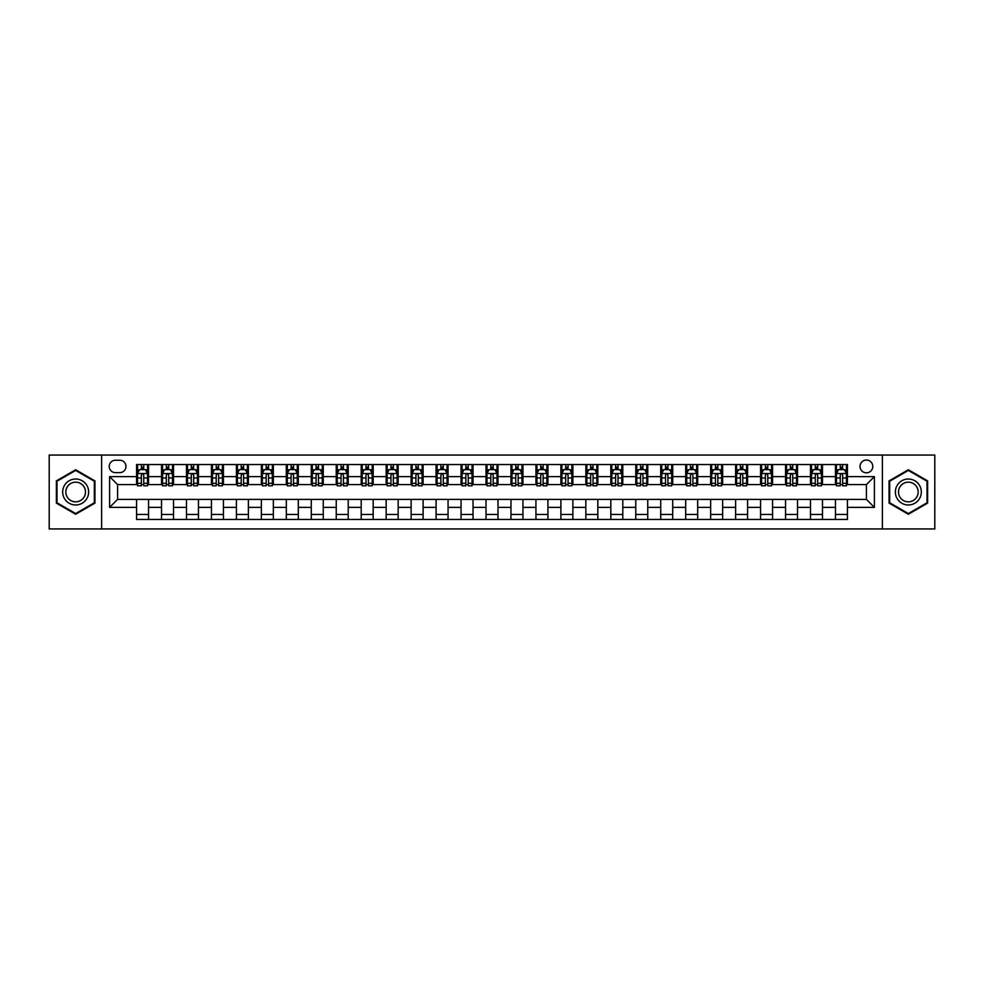 <?xml version="1.0" encoding="UTF-8"?>
<svg xmlns="http://www.w3.org/2000/svg" width="984" height="984" viewBox="0 0 984 984"><rect width="100%" height="100%" fill="white"/><g stroke="black" fill="none" stroke-linecap="round" stroke-linejoin="round"><path stroke-width="1.48" d="M866.412 460.045A6.396 6.396 0 0 0 860.016 466.441A6.396 6.396 0 0 0 866.412 472.824A6.396 6.396 0 0 0 872.796 466.441A6.396 6.396 0 0 0 866.412 460.045M882.377 528.937L934.8 528.937L934.8 455.063L882.377 455.063L882.377 528.937L101.623 528.937L101.623 455.063L49.2 455.063L49.2 528.937L101.623 528.937M115.399 472.627L119.79 472.627A6.187 6.187 0 0 0 125.977 466.441A6.187 6.187 0 0 0 119.79 460.254L115.399 460.254A6.187 6.187 0 0 0 109.199 466.441A6.187 6.187 0 0 0 115.399 472.627M882.377 455.063L101.623 455.063M136.567 507.375L109.605 507.375L109.605 476.625L136.567 476.625L136.567 484.608L117.588 484.608L117.588 499.392L136.567 499.392L136.567 519.454L847.433 519.454L847.433 499.392L866.412 499.392L866.412 484.608L847.433 484.608L847.433 476.625L874.395 476.625L874.395 507.375L847.433 507.375M847.433 476.625L847.433 464.546L136.567 464.546L136.567 476.625M835.453 464.546L835.453 484.608L836.461 484.608M840.25 484.608L842.648 484.608M846.437 484.608L847.433 484.608M835.453 484.608L821.48 484.608M810.496 464.546L810.496 484.608L811.492 484.608M815.293 484.608L817.679 484.608M810.496 484.608L796.523 484.608M785.539 464.546L785.539 484.608L786.536 484.608M790.324 484.608L792.723 484.608M785.539 484.608L771.554 484.608M760.571 464.546L760.571 484.608L761.579 484.608M765.367 484.608L767.766 484.608M760.571 484.608L746.598 484.608M735.614 464.546L735.614 484.608L736.61 484.608M740.411 484.608L742.809 484.608M735.614 484.608L721.641 484.608M710.657 464.546L710.657 484.608L711.653 484.608M715.442 484.608L717.84 484.608M710.657 484.608L696.672 484.608M685.688 464.546L685.688 484.608L686.697 484.608M690.485 484.608L692.884 484.608M685.688 484.608L671.715 484.608M660.731 464.546L660.731 484.608L661.728 484.608M665.528 484.608L667.927 484.608M660.731 484.608L646.759 484.608M635.775 464.546L635.775 484.608L636.771 484.608M640.559 484.608L642.958 484.608M635.775 484.608L621.79 484.608M610.818 464.546L610.818 484.608L611.814 484.608M615.603 484.608L618.001 484.608M610.818 484.608L596.833 484.608M585.849 464.546L585.849 484.608L586.845 484.608M590.646 484.608L593.044 484.608M585.849 484.608L571.876 484.608M560.892 464.546L560.892 484.608L561.889 484.608M565.689 484.608L568.076 484.608M560.892 484.608L546.907 484.608M535.936 464.546L535.936 484.608L536.932 484.608M540.72 484.608L543.119 484.608M535.936 484.608L521.951 484.608M510.967 464.546L510.967 484.608L511.963 484.608M515.764 484.608L518.162 484.608M510.967 484.608L496.994 484.608M486.01 464.546L486.01 484.608L487.006 484.608M490.807 484.608L493.193 484.608M486.01 484.608L472.037 484.608M461.053 464.546L461.053 484.608L462.049 484.608M465.838 484.608L468.236 484.608M461.053 484.608L447.068 484.608M436.084 464.546L436.084 484.608L437.093 484.608M440.881 484.608L443.28 484.608M436.084 484.608L422.111 484.608M411.127 464.546L411.127 484.608L412.124 484.608M415.924 484.608L418.311 484.608M411.127 484.608L397.155 484.608M386.171 464.546L386.171 484.608L387.167 484.608M390.956 484.608L393.354 484.608M386.171 484.608L372.186 484.608M361.202 464.546L361.202 484.608L362.21 484.608M365.999 484.608L368.397 484.608M361.202 484.608L347.229 484.608M336.245 464.546L336.245 484.608L337.241 484.608M341.042 484.608L343.441 484.608M336.245 484.608L322.272 484.608M311.288 464.546L311.288 484.608L312.285 484.608M316.073 484.608L318.472 484.608M311.288 484.608L297.303 484.608M286.319 464.546L286.319 484.608L287.328 484.608M291.116 484.608L293.515 484.608M286.319 484.608L272.347 484.608M261.363 464.546L261.363 484.608L262.359 484.608M266.16 484.608L268.558 484.608M261.363 484.608L247.39 484.608M236.406 464.546L236.406 484.608L237.402 484.608M241.191 484.608L243.589 484.608M236.406 484.608L222.421 484.608M211.449 464.546L211.449 484.608L212.446 484.608M216.234 484.608L218.632 484.608M211.449 484.608L197.464 484.608M186.48 464.546L186.48 484.608L187.477 484.608M191.277 484.608L193.676 484.608M186.48 484.608L172.507 484.608M161.524 464.546L161.524 484.608L162.52 484.608M166.321 484.608L168.707 484.608M161.524 484.608L147.538 484.608M136.567 484.608L137.563 484.608M141.352 484.608L143.75 484.608M136.567 499.392L148.547 499.392L148.547 519.454M847.433 499.392L148.547 499.392M148.547 464.546L148.547 484.608M136.567 469.54L137.563 469.54M141.352 469.54L143.75 469.54M147.538 469.54L148.547 469.54M136.567 514.46L148.547 514.46M161.524 499.392L161.524 519.454M173.504 464.546L173.504 484.608M161.524 469.54L162.52 469.54M166.321 469.54L168.707 469.54M172.507 469.54L173.504 469.54M173.504 499.392L173.504 519.454M161.524 514.46L173.504 514.46M186.48 499.392L186.48 519.454M198.46 499.392L198.46 519.454M186.48 514.46L198.46 514.46M198.46 464.546L198.46 484.608M186.48 469.54L187.477 469.54M191.277 469.54L193.676 469.54M197.464 469.54L198.46 469.54M211.449 499.392L211.449 519.454M223.429 499.392L223.429 519.454M211.449 514.46L223.429 514.46M223.429 464.546L223.429 484.608M211.449 469.54L212.446 469.54M216.234 469.54L218.632 469.54M222.421 469.54L223.429 469.54M236.406 499.392L236.406 519.454M248.386 499.392L248.386 519.454M236.406 514.46L248.386 514.46M248.386 464.546L248.386 484.608M236.406 469.54L237.402 469.54M241.191 469.54L243.589 469.54M247.39 469.54L248.386 469.54M261.363 499.392L261.363 519.454M273.343 499.392L273.343 519.454M261.363 514.46L273.343 514.46M273.343 464.546L273.343 484.608M261.363 469.54L262.359 469.54M266.16 469.54L268.558 469.54M272.347 469.54L273.343 469.54M286.319 499.392L286.319 519.454M298.312 499.392L298.312 519.454M286.319 514.46L298.312 514.46M298.312 464.546L298.312 484.608M286.319 469.54L287.328 469.54M291.116 469.54L293.515 469.54M297.303 469.54L298.312 469.54M311.288 499.392L311.288 519.454M323.269 499.392L323.269 519.454M311.288 514.46L323.269 514.46M323.269 464.546L323.269 484.608M311.288 469.54L312.285 469.54M316.073 469.54L318.472 469.54M322.272 469.54L323.269 469.54M336.245 499.392L336.245 519.454M348.225 499.392L348.225 519.454M336.245 514.46L348.225 514.46M348.225 464.546L348.225 484.608M336.245 469.54L337.241 469.54M341.042 469.54L343.441 469.54M347.229 469.54L348.225 469.54M361.202 499.392L361.202 519.454M373.182 499.392L373.182 519.454M361.202 514.46L373.182 514.46M373.182 464.546L373.182 484.608M361.202 469.54L362.21 469.54M365.999 469.54L368.397 469.54M372.186 469.54L373.182 469.54M386.171 499.392L386.171 519.454M398.151 499.392L398.151 519.454M386.171 514.46L398.151 514.46M398.151 464.546L398.151 484.608M386.171 469.54L387.167 469.54M390.956 469.54L393.354 469.54M397.155 469.54L398.151 469.54M411.127 499.392L411.127 519.454M423.108 499.392L423.108 519.454M411.127 514.46L423.108 514.46M423.108 464.546L423.108 484.608M411.127 469.54L412.124 469.54M415.924 469.54L418.311 469.54M422.111 469.54L423.108 469.54M436.084 499.392L436.084 519.454M448.064 499.392L448.064 519.454M436.084 514.46L448.064 514.46M448.064 464.546L448.064 484.608M436.084 469.54L437.093 469.54M440.881 469.54L443.28 469.54M447.068 469.54L448.064 469.54M461.053 499.392L461.053 519.454M473.033 499.392L473.033 519.454M461.053 514.46L473.033 514.46M473.033 464.546L473.033 484.608M461.053 469.54L462.049 469.54M465.838 469.54L468.236 469.54M472.037 469.54L473.033 469.54M486.01 499.392L486.01 519.454M497.99 499.392L497.99 519.454M486.01 514.46L497.99 514.46M497.99 464.546L497.99 484.608M486.01 469.54L487.006 469.54M490.807 469.54L493.193 469.54M496.994 469.54L497.99 469.54M510.967 499.392L510.967 519.454M522.947 499.392L522.947 519.454M510.967 514.46L522.947 514.46M522.947 464.546L522.947 484.608M510.967 469.54L511.963 469.54M515.764 469.54L518.162 469.54M521.951 469.54L522.947 469.54M535.936 499.392L535.936 519.454M547.916 499.392L547.916 519.454M535.936 514.46L547.916 514.46M547.916 464.546L547.916 484.608M535.936 469.54L536.932 469.54M540.72 469.54L543.119 469.54M546.907 469.54L547.916 469.54M560.892 499.392L560.892 519.454M572.872 499.392L572.872 519.454M560.892 514.46L572.872 514.46M572.872 464.546L572.872 484.608M560.892 469.54L561.889 469.54M565.689 469.54L568.076 469.54M571.876 469.54L572.872 469.54M585.849 499.392L585.849 519.454M597.829 499.392L597.829 519.454M585.849 514.46L597.829 514.46M597.829 464.546L597.829 484.608M585.849 469.54L586.845 469.54M590.646 469.54L593.044 469.54M596.833 469.54L597.829 469.54M610.818 499.392L610.818 519.454M622.798 499.392L622.798 519.454M610.818 514.46L622.798 514.46M622.798 464.546L622.798 484.608M610.818 469.54L611.814 469.54M615.603 469.54L618.001 469.54M621.79 469.54L622.798 469.54M635.775 499.392L635.775 519.454M647.755 499.392L647.755 519.454M635.775 514.46L647.755 514.46M647.755 464.546L647.755 484.608M635.775 469.54L636.771 469.54M640.559 469.54L642.958 469.54M646.759 469.54L647.755 469.54M660.731 499.392L660.731 519.454M672.712 499.392L672.712 519.454M660.731 514.46L672.712 514.46M672.712 464.546L672.712 484.608M660.731 469.54L661.728 469.54M665.528 469.54L667.927 469.54M671.715 469.54L672.712 469.54M685.688 499.392L685.688 519.454M697.681 499.392L697.681 519.454M685.688 514.46L697.681 514.46M697.681 464.546L697.681 484.608M685.688 469.54L686.697 469.54M690.485 469.54L692.884 469.54M696.672 469.54L697.681 469.54M710.657 499.392L710.657 519.454M722.637 499.392L722.637 519.454M710.657 514.46L722.637 514.46M722.637 464.546L722.637 484.608M710.657 469.54L711.653 469.54M715.442 469.54L717.84 469.54M721.641 469.54L722.637 469.54M735.614 499.392L735.614 519.454M747.594 499.392L747.594 519.454M735.614 514.46L747.594 514.46M747.594 464.546L747.594 484.608M735.614 469.54L736.61 469.54M740.411 469.54L742.809 469.54M746.598 469.54L747.594 469.54M760.571 499.392L760.571 519.454M772.551 499.392L772.551 519.454M760.571 514.46L772.551 514.46M772.551 464.546L772.551 484.608M760.571 469.54L761.579 469.54M765.367 469.54L767.766 469.54M771.554 469.54L772.551 469.54M785.539 499.392L785.539 519.454M797.52 499.392L797.52 519.454M785.539 514.46L797.52 514.46M797.52 464.546L797.52 484.608M785.539 469.54L786.536 469.54M790.324 469.54L792.723 469.54M796.523 469.54L797.52 469.54M810.496 499.392L810.496 519.454M822.476 499.392L822.476 519.454M810.496 514.46L822.476 514.46M822.476 464.546L822.476 484.608M810.496 469.54L811.492 469.54M815.293 469.54L817.679 469.54M821.48 469.54L822.476 469.54M835.453 499.392L835.453 519.454M835.453 514.46L847.433 514.46M835.453 469.54L836.461 469.54M840.25 469.54L842.648 469.54M846.437 469.54L847.433 469.54M117.588 484.608L109.605 476.625M117.588 499.392L109.605 507.375M874.395 476.625L866.412 484.608M874.395 507.375L866.412 499.392M75.657 514.251L94.931 503.119L94.931 480.881L75.657 469.749L56.383 480.881L56.383 503.119L75.657 514.251M927.617 480.881L908.343 469.749L889.069 480.881L889.069 503.119L908.343 514.251L927.617 503.119L927.617 480.881M143.75 467.142L141.352 467.142M147.538 483.304L143.75 483.304L143.75 485.813L147.538 485.813L147.538 473.624L145.546 469.639L139.556 469.639L137.563 473.624L137.563 485.813L141.352 485.813L141.352 483.304L137.563 483.304M137.563 473.624L137.563 464.546M147.538 473.624L147.538 464.546M141.352 469.639L141.352 464.546M143.75 464.546L143.75 469.639M143.75 483.304L143.75 475.124C142.951 473.587 142.151 473.587 141.352 475.124L141.352 483.304M168.707 467.142L166.321 467.142M172.507 483.304L168.707 483.304L168.707 485.813L172.507 485.813L172.507 473.624L170.503 469.639L164.512 469.639L162.52 473.624L162.52 485.813L166.321 485.813L166.321 483.304L162.52 483.304M162.52 473.624L162.52 464.546M172.507 473.624L172.507 464.546M166.321 469.639L166.321 464.546M168.707 464.546L168.707 469.639M168.707 483.304L168.707 475.124C167.907 473.587 167.12 473.587 166.321 475.124L166.321 483.304M193.676 467.142L191.277 467.142M197.464 483.304L193.676 483.304L193.676 485.813L197.464 485.813L197.464 473.624L195.472 469.639L189.482 469.639L187.477 473.624L187.477 485.813L191.277 485.813L191.277 483.304L187.477 483.304M187.477 473.624L187.477 464.546M197.464 473.624L197.464 464.546M191.277 469.639L191.277 464.546M193.676 464.546L193.676 469.639M193.676 483.304L193.676 475.124C192.876 473.587 192.077 473.587 191.277 475.124L191.277 483.304M218.632 467.142L216.234 467.142M222.421 483.304L218.632 483.304L218.632 485.813L222.421 485.813L222.421 473.624L220.428 469.639L214.438 469.639L212.446 473.624L212.446 485.813L216.234 485.813L216.234 483.304L212.446 483.304M212.446 473.624L212.446 464.546M222.421 473.624L222.421 464.546M216.234 469.639L216.234 464.546M218.632 464.546L218.632 469.639M218.632 483.304L218.632 475.124C217.833 473.587 217.033 473.587 216.234 475.124L216.234 483.304M243.589 467.142L241.191 467.142M247.39 483.304L243.589 483.304L243.589 485.813L247.39 485.813L247.39 473.624L245.385 469.639L239.395 469.639L237.402 473.624L237.402 485.813L241.191 485.813L241.191 483.304L237.402 483.304M237.402 473.624L237.402 464.546M247.39 473.624L247.39 464.546M241.191 469.639L241.191 464.546M243.589 464.546L243.589 469.639M243.589 483.304L243.589 475.124C242.79 473.587 241.99 473.587 241.191 475.124L241.191 483.304M86.9 485.506A12.977 12.977 0 0 0 69.163 480.758A12.977 12.977 0 0 0 64.415 498.494A12.977 12.977 0 0 0 82.152 503.242A12.977 12.977 0 0 0 86.9 485.506M84.169 487.092A9.828 9.828 0 0 0 70.75 483.488A9.828 9.828 0 0 0 67.146 496.908A9.828 9.828 0 0 0 80.577 500.512A9.828 9.828 0 0 0 84.169 487.092M75.657 513.562L56.986 502.775L56.986 481.225L75.657 470.438L94.329 481.225L94.329 502.775L75.657 513.562M908.343 504.976A12.977 12.977 0 0 0 921.319 492A12.977 12.977 0 0 0 908.343 479.023A12.977 12.977 0 0 0 895.366 492A12.977 12.977 0 0 0 908.343 504.976M908.343 501.828A9.828 9.828 0 0 0 918.17 492A9.828 9.828 0 0 0 908.343 482.172A9.828 9.828 0 0 0 898.515 492A9.828 9.828 0 0 0 908.343 501.828M889.671 481.225L908.343 470.438L927.014 481.225L927.014 502.775L908.343 513.562L889.671 502.775L889.671 481.225M268.558 467.142L266.16 467.142M272.347 483.304L268.558 483.304L268.558 485.813L272.347 485.813L272.347 473.624L270.354 469.639L264.364 469.639L262.359 473.624L262.359 485.813L266.16 485.813L266.16 483.304L262.359 483.304M262.359 473.624L262.359 464.546M272.347 473.624L272.347 464.546M266.16 469.639L266.16 464.546M268.558 464.546L268.558 469.639M268.558 483.304L268.558 475.124C267.759 473.587 266.959 473.587 266.16 475.124L266.16 483.304M293.515 467.142L291.116 467.142M297.303 483.304L293.515 483.304L293.515 485.813L297.303 485.813L297.303 473.624L295.311 469.639L289.321 469.639L287.328 473.624L287.328 485.813L291.116 485.813L291.116 483.304L287.328 483.304M287.328 473.624L287.328 464.546M297.303 473.624L297.303 464.546M291.116 469.639L291.116 464.546M293.515 464.546L293.515 469.639M293.515 483.304L293.515 475.124C292.715 473.587 291.916 473.587 291.116 475.124L291.116 483.304M318.472 467.142L316.073 467.142M322.272 483.304L318.472 483.304L318.472 485.813L322.272 485.813L322.272 473.624L320.267 469.639L314.277 469.639L312.285 473.624L312.285 485.813L316.073 485.813L316.073 483.304L312.285 483.304M312.285 473.624L312.285 464.546M322.272 473.624L322.272 464.546M316.073 469.639L316.073 464.546M318.472 464.546L318.472 469.639M318.472 483.304L318.472 475.124C317.672 473.587 316.873 473.587 316.073 475.124L316.073 483.304M343.441 467.142L341.042 467.142M347.229 483.304L343.441 483.304L343.441 485.813L347.229 485.813L347.229 473.624L345.236 469.639L339.246 469.639L337.241 473.624L337.241 485.813L341.042 485.813L341.042 483.304L337.241 483.304M337.241 473.624L337.241 464.546M347.229 473.624L347.229 464.546M341.042 469.639L341.042 464.546M343.441 464.546L343.441 469.639M343.441 483.304L343.441 475.124C342.641 473.587 341.842 473.587 341.042 475.124L341.042 483.304M368.397 467.142L365.999 467.142M372.186 483.304L368.397 483.304L368.397 485.813L372.186 485.813L372.186 473.624L370.193 469.639L364.203 469.639L362.21 473.624L362.21 485.813L365.999 485.813L365.999 483.304L362.21 483.304M362.21 473.624L362.21 464.546M372.186 473.624L372.186 464.546M365.999 469.639L365.999 464.546M368.397 464.546L368.397 469.639M368.397 483.304L368.397 475.124C367.598 473.587 366.798 473.587 365.999 475.124L365.999 483.304M393.354 467.142L390.956 467.142M397.155 483.304L393.354 483.304L393.354 485.813L397.155 485.813L397.155 473.624L395.15 469.639L389.16 469.639L387.167 473.624L387.167 485.813L390.956 485.813L390.956 483.304L387.167 483.304M387.167 473.624L387.167 464.546M397.155 473.624L397.155 464.546M390.956 469.639L390.956 464.546M393.354 464.546L393.354 469.639M393.354 483.304L393.354 475.124C392.554 473.587 391.755 473.587 390.956 475.124L390.956 483.304M418.311 467.142L415.924 467.142M422.111 483.304L418.311 483.304L418.311 485.813L422.111 485.813L422.111 473.624L420.119 469.639L414.129 469.639L412.124 473.624L412.124 485.813L415.924 485.813L415.924 483.304L412.124 483.304M412.124 473.624L412.124 464.546M422.111 473.624L422.111 464.546M415.924 469.639L415.924 464.546M418.311 464.546L418.311 469.639M418.311 483.304L418.311 475.124C417.523 473.587 416.724 473.587 415.924 475.124L415.924 483.304M443.28 467.142L440.881 467.142M447.068 483.304L443.28 483.304L443.28 485.813L447.068 485.813L447.068 473.624L445.076 469.639L439.085 469.639L437.093 473.624L437.093 485.813L440.881 485.813L440.881 483.304L437.093 483.304M437.093 473.624L437.093 464.546M447.068 473.624L447.068 464.546M440.881 469.639L440.881 464.546M443.28 464.546L443.28 469.639M443.28 483.304L443.28 475.124C442.48 473.587 441.681 473.587 440.881 475.124L440.881 483.304M468.236 467.142L465.838 467.142M472.037 483.304L468.236 483.304L468.236 485.813L472.037 485.813L472.037 473.624L470.032 469.639L464.042 469.639L462.049 473.624L462.049 485.813L465.838 485.813L465.838 483.304L462.049 483.304M462.049 473.624L462.049 464.546M472.037 473.624L472.037 464.546M465.838 469.639L465.838 464.546M468.236 464.546L468.236 469.639M468.236 483.304L468.236 475.124C467.437 473.587 466.637 473.587 465.838 475.124L465.838 483.304M493.193 467.142L490.807 467.142M496.994 483.304L493.193 483.304L493.193 485.813L496.994 485.813L496.994 473.624L495.001 469.639L488.999 469.639L487.006 473.624L487.006 485.813L490.807 485.813L490.807 483.304L487.006 483.304M487.006 473.624L487.006 464.546M496.994 473.624L496.994 464.546M490.807 469.639L490.807 464.546M493.193 464.546L493.193 469.639M493.193 483.304L493.193 475.124C492.406 473.587 491.606 473.587 490.807 475.124L490.807 483.304M518.162 467.142L515.764 467.142M521.951 483.304L518.162 483.304L518.162 485.813L521.951 485.813L521.951 473.624L519.958 469.639L513.968 469.639L511.963 473.624L511.963 485.813L515.764 485.813L515.764 483.304L511.963 483.304M511.963 473.624L511.963 464.546M521.951 473.624L521.951 464.546M515.764 469.639L515.764 464.546M518.162 464.546L518.162 469.639M518.162 483.304L518.162 475.124C517.363 473.587 516.563 473.587 515.764 475.124L515.764 483.304M543.119 467.142L540.72 467.142M546.907 483.304L543.119 483.304L543.119 485.813L546.907 485.813L546.907 473.624L544.915 469.639L538.924 469.639L536.932 473.624L536.932 485.813L540.72 485.813L540.72 483.304L536.932 483.304M536.932 473.624L536.932 464.546M546.907 473.624L546.907 464.546M540.72 469.639L540.72 464.546M543.119 464.546L543.119 469.639M543.119 483.304L543.119 475.124C542.319 473.587 541.52 473.587 540.72 475.124L540.72 483.304M568.076 467.142L565.689 467.142M571.876 483.304L568.076 483.304L568.076 485.813L571.876 485.813L571.876 473.624L569.871 469.639L563.881 469.639L561.889 473.624L561.889 485.813L565.689 485.813L565.689 483.304L561.889 483.304M561.889 473.624L561.889 464.546M571.876 473.624L571.876 464.546M565.689 469.639L565.689 464.546M568.076 464.546L568.076 469.639M568.076 483.304L568.076 475.124C567.276 473.587 566.489 473.587 565.689 475.124L565.689 483.304M593.044 467.142L590.646 467.142M596.833 483.304L593.044 483.304L593.044 485.813L596.833 485.813L596.833 473.624L594.84 469.639L588.85 469.639L586.845 473.624L586.845 485.813L590.646 485.813L590.646 483.304L586.845 483.304M586.845 473.624L586.845 464.546M596.833 473.624L596.833 464.546M590.646 469.639L590.646 464.546M593.044 464.546L593.044 469.639M593.044 483.304L593.044 475.124C592.245 473.587 591.446 473.587 590.646 475.124L590.646 483.304M618.001 467.142L615.603 467.142M621.79 483.304L618.001 483.304L618.001 485.813L621.79 485.813L621.79 473.624L619.797 469.639L613.807 469.639L611.814 473.624L611.814 485.813L615.603 485.813L615.603 483.304L611.814 483.304M611.814 473.624L611.814 464.546M621.79 473.624L621.79 464.546M615.603 469.639L615.603 464.546M618.001 464.546L618.001 469.639M618.001 483.304L618.001 475.124C617.202 473.587 616.402 473.587 615.603 475.124L615.603 483.304M642.958 467.142L640.559 467.142M646.759 483.304L642.958 483.304L642.958 485.813L646.759 485.813L646.759 473.624L644.754 469.639L638.764 469.639L636.771 473.624L636.771 485.813L640.559 485.813L640.559 483.304L636.771 483.304M636.771 473.624L636.771 464.546M646.759 473.624L646.759 464.546M640.559 469.639L640.559 464.546M642.958 464.546L642.958 469.639M642.958 483.304L642.958 475.124C642.158 473.587 641.359 473.587 640.559 475.124L640.559 483.304M667.927 467.142L665.528 467.142M671.715 483.304L667.927 483.304L667.927 485.813L671.715 485.813L671.715 473.624L669.723 469.639L663.733 469.639L661.728 473.624L661.728 485.813L665.528 485.813L665.528 483.304L661.728 483.304M661.728 473.624L661.728 464.546M671.715 473.624L671.715 464.546M665.528 469.639L665.528 464.546M667.927 464.546L667.927 469.639M667.927 483.304L667.927 475.124C667.127 473.587 666.328 473.587 665.528 475.124L665.528 483.304M692.884 467.142L690.485 467.142M696.672 483.304L692.884 483.304L692.884 485.813L696.672 485.813L696.672 473.624L694.679 469.639L688.689 469.639L686.697 473.624L686.697 485.813L690.485 485.813L690.485 483.304L686.697 483.304M686.697 473.624L686.697 464.546M696.672 473.624L696.672 464.546M690.485 469.639L690.485 464.546M692.884 464.546L692.884 469.639M692.884 483.304L692.884 475.124C692.084 473.587 691.285 473.587 690.485 475.124L690.485 483.304M717.84 467.142L715.442 467.142M721.641 483.304L717.84 483.304L717.84 485.813L721.641 485.813L721.641 473.624L719.636 469.639L713.646 469.639L711.653 473.624L711.653 485.813L715.442 485.813L715.442 483.304L711.653 483.304M711.653 473.624L711.653 464.546M721.641 473.624L721.641 464.546M715.442 469.639L715.442 464.546M717.84 464.546L717.84 469.639M717.84 483.304L717.84 475.124C717.041 473.587 716.241 473.587 715.442 475.124L715.442 483.304M742.809 467.142L740.411 467.142M746.598 483.304L742.809 483.304L742.809 485.813L746.598 485.813L746.598 473.624L744.605 469.639L738.615 469.639L736.61 473.624L736.61 485.813L740.411 485.813L740.411 483.304L736.61 483.304M736.61 473.624L736.61 464.546M746.598 473.624L746.598 464.546M740.411 469.639L740.411 464.546M742.809 464.546L742.809 469.639M742.809 483.304L742.809 475.124C742.01 473.587 741.21 473.587 740.411 475.124L740.411 483.304M767.766 467.142L765.367 467.142M771.554 483.304L767.766 483.304L767.766 485.813L771.554 485.813L771.554 473.624L769.562 469.639L763.572 469.639L761.579 473.624L761.579 485.813L765.367 485.813L765.367 483.304L761.579 483.304M761.579 473.624L761.579 464.546M771.554 473.624L771.554 464.546M765.367 469.639L765.367 464.546M767.766 464.546L767.766 469.639M767.766 483.304L767.766 475.124C766.966 473.587 766.167 473.587 765.367 475.124L765.367 483.304M792.723 467.142L790.324 467.142M796.523 483.304L792.723 483.304L792.723 485.813L796.523 485.813L796.523 473.624L794.519 469.639L788.528 469.639L786.536 473.624L786.536 485.813L790.324 485.813L790.324 483.304L786.536 483.304M786.536 473.624L786.536 464.546M796.523 473.624L796.523 464.546M790.324 469.639L790.324 464.546M792.723 464.546L792.723 469.639M792.723 483.304L792.723 475.124C791.923 473.587 791.124 473.587 790.324 475.124L790.324 483.304M817.679 467.142L815.293 467.142M821.48 483.304L817.679 483.304L817.679 485.813L821.48 485.813L821.48 473.624L819.487 469.639L813.497 469.639L811.492 473.624L811.492 485.813L815.293 485.813L815.293 483.304L811.492 483.304M811.492 473.624L811.492 464.546M821.48 473.624L821.48 464.546M815.293 469.639L815.293 464.546M817.679 464.546L817.679 469.639M817.679 483.304L817.679 475.124C816.892 473.587 816.093 473.587 815.293 475.124L815.293 483.304M842.648 467.142L840.25 467.142M846.437 483.304L842.648 483.304L842.648 485.813L846.437 485.813L846.437 473.624L844.444 469.639L838.454 469.639L836.461 473.624L836.461 485.813L840.25 485.813L840.25 483.304L836.461 483.304M836.461 473.624L836.461 464.546M846.437 473.624L846.437 464.546M840.25 469.639L840.25 464.546M842.648 464.546L842.648 469.639M842.648 483.304L842.648 475.124C841.849 473.587 841.049 473.587 840.25 475.124L840.25 483.304M161.524 507.375L148.547 507.375M161.524 476.625L148.547 476.625M186.48 476.625L173.504 476.625M186.48 507.375L173.504 507.375M211.449 476.625L198.46 476.625M211.449 507.375L198.46 507.375M236.406 476.625L223.429 476.625M236.406 507.375L223.429 507.375M261.363 476.625L248.386 476.625M261.363 507.375L248.386 507.375M286.319 476.625L273.343 476.625M286.319 507.375L273.343 507.375M311.288 476.625L298.312 476.625M311.288 507.375L298.312 507.375M336.245 476.625L323.269 476.625M336.245 507.375L323.269 507.375M361.202 476.625L348.225 476.625M361.202 507.375L348.225 507.375M386.171 476.625L373.182 476.625M386.171 507.375L373.182 507.375M411.127 476.625L398.151 476.625M411.127 507.375L398.151 507.375M436.084 476.625L423.108 476.625M436.084 507.375L423.108 507.375M461.053 476.625L448.064 476.625M461.053 507.375L448.064 507.375M486.01 476.625L473.033 476.625M486.01 507.375L473.033 507.375M510.967 476.625L497.99 476.625M510.967 507.375L497.99 507.375M535.936 476.625L522.947 476.625M535.936 507.375L522.947 507.375M560.892 476.625L547.916 476.625M560.892 507.375L547.916 507.375M585.849 476.625L572.872 476.625M585.849 507.375L572.872 507.375M610.818 476.625L597.829 476.625M610.818 507.375L597.829 507.375M635.775 476.625L622.798 476.625M635.775 507.375L622.798 507.375M660.731 476.625L647.755 476.625M660.731 507.375L647.755 507.375M685.688 476.625L672.712 476.625M685.688 507.375L672.712 507.375M710.657 476.625L697.681 476.625M710.657 507.375L697.681 507.375M735.614 476.625L722.637 476.625M735.614 507.375L722.637 507.375M760.571 476.625L747.594 476.625M760.571 507.375L747.594 507.375M785.539 476.625L772.551 476.625M785.539 507.375L772.551 507.375M810.496 476.625L797.52 476.625M810.496 507.375L797.52 507.375M835.453 476.625L822.476 476.625M835.453 507.375L822.476 507.375M147.489 473.525L137.612 473.525M137.563 469.872L139.433 469.872M145.669 469.872L147.538 469.872M141.352 477.953L137.563 477.953M147.538 477.953L143.75 477.953M143.75 468.409L141.352 468.409M172.458 473.525L162.569 473.525M162.52 469.872L164.402 469.872M170.626 469.872L172.507 469.872M166.321 477.953L162.52 477.953M172.507 477.953L168.707 477.953M168.707 468.409L166.321 468.409M197.415 473.525L187.526 473.525M187.477 469.872L189.358 469.872M195.595 469.872L197.464 469.872M191.277 477.953L187.477 477.953M197.464 477.953L193.676 477.953M193.676 468.409L191.277 468.409M222.372 473.525L212.495 473.525M212.446 469.872L214.315 469.872M220.551 469.872L222.421 469.872M216.234 477.953L212.446 477.953M222.421 477.953L218.632 477.953M218.632 468.409L216.234 468.409M247.341 473.525L237.452 473.525M237.402 469.872L239.284 469.872M245.508 469.872L247.39 469.872M241.191 477.953L237.402 477.953M247.39 477.953L243.589 477.953M243.589 468.409L241.191 468.409M272.297 473.525L262.408 473.525M262.359 469.872L264.241 469.872M270.465 469.872L272.347 469.872M266.16 477.953L262.359 477.953M272.347 477.953L268.558 477.953M268.558 468.409L266.16 468.409M297.254 473.525L287.377 473.525M287.328 469.872L289.198 469.872M295.434 469.872L297.303 469.872M291.116 477.953L287.328 477.953M297.303 477.953L293.515 477.953M293.515 468.409L291.116 468.409M322.223 473.525L312.334 473.525M312.285 469.872L314.167 469.872M320.39 469.872L322.272 469.872M316.073 477.953L312.285 477.953M322.272 477.953L318.472 477.953M318.472 468.409L316.073 468.409M347.18 473.525L337.291 473.525M337.241 469.872L339.123 469.872M345.347 469.872L347.229 469.872M341.042 477.953L337.241 477.953M347.229 477.953L343.441 477.953M343.441 468.409L341.042 468.409M372.137 473.525L362.26 473.525M362.21 469.872L364.08 469.872M370.316 469.872L372.186 469.872M365.999 477.953L362.21 477.953M372.186 477.953L368.397 477.953M368.397 468.409L365.999 468.409M397.106 473.525L387.216 473.525M387.167 469.872L389.037 469.872M395.273 469.872L397.155 469.872M390.956 477.953L387.167 477.953M397.155 477.953L393.354 477.953M393.354 468.409L390.956 468.409M422.062 473.525L412.173 473.525M412.124 469.872L414.006 469.872M420.229 469.872L422.111 469.872M415.924 477.953L412.124 477.953M422.111 477.953L418.311 477.953M418.311 468.409L415.924 468.409M447.019 473.525L437.142 473.525M437.093 469.872L438.962 469.872M445.198 469.872L447.068 469.872M440.881 477.953L437.093 477.953M447.068 477.953L443.28 477.953M443.28 468.409L440.881 468.409M471.976 473.525L462.099 473.525M462.049 469.872L463.919 469.872M470.155 469.872L472.037 469.872M465.838 477.953L462.049 477.953M472.037 477.953L468.236 477.953M468.236 468.409L465.838 468.409M496.945 473.525L487.055 473.525M487.006 469.872L488.888 469.872M495.112 469.872L496.994 469.872M490.807 477.953L487.006 477.953M496.994 477.953L493.193 477.953M493.193 468.409L490.807 468.409M521.901 473.525L512.024 473.525M511.963 469.872L513.845 469.872M520.081 469.872L521.951 469.872M515.764 477.953L511.963 477.953M521.951 477.953L518.162 477.953M518.162 468.409L515.764 468.409M546.858 473.525L536.981 473.525M536.932 469.872L538.802 469.872M545.038 469.872L546.907 469.872M540.72 477.953L536.932 477.953M546.907 477.953L543.119 477.953M543.119 468.409L540.72 468.409M571.827 473.525L561.938 473.525M561.889 469.872L563.77 469.872M569.994 469.872L571.876 469.872M565.689 477.953L561.889 477.953M571.876 477.953L568.076 477.953M568.076 468.409L565.689 468.409M596.784 473.525L586.894 473.525M586.845 469.872L588.727 469.872M594.963 469.872L596.833 469.872M590.646 477.953L586.845 477.953M596.833 477.953L593.044 477.953M593.044 468.409L590.646 468.409M621.74 473.525L611.863 473.525M611.814 469.872L613.684 469.872M619.92 469.872L621.79 469.872M615.603 477.953L611.814 477.953M621.79 477.953L618.001 477.953M618.001 468.409L615.603 468.409M646.709 473.525L636.82 473.525M636.771 469.872L638.653 469.872M644.877 469.872L646.759 469.872M640.559 477.953L636.771 477.953M646.759 477.953L642.958 477.953M642.958 468.409L640.559 468.409M671.666 473.525L661.777 473.525M661.728 469.872L663.61 469.872M669.833 469.872L671.715 469.872M665.528 477.953L661.728 477.953M671.715 477.953L667.927 477.953M667.927 468.409L665.528 468.409M696.623 473.525L686.746 473.525M686.697 469.872L688.566 469.872M694.802 469.872L696.672 469.872M690.485 477.953L686.697 477.953M696.672 477.953L692.884 477.953M692.884 468.409L690.485 468.409M721.592 473.525L711.703 473.525M711.653 469.872L713.535 469.872M719.759 469.872L721.641 469.872M715.442 477.953L711.653 477.953M721.641 477.953L717.84 477.953M717.84 468.409L715.442 468.409M746.548 473.525L736.659 473.525M736.61 469.872L738.492 469.872M744.716 469.872L746.598 469.872M740.411 477.953L736.61 477.953M746.598 477.953L742.809 477.953M742.809 468.409L740.411 468.409M771.505 473.525L761.628 473.525M761.579 469.872L763.449 469.872M769.685 469.872L771.554 469.872M765.367 477.953L761.579 477.953M771.554 477.953L767.766 477.953M767.766 468.409L765.367 468.409M796.474 473.525L786.585 473.525M786.536 469.872L788.405 469.872M794.641 469.872L796.523 469.872M790.324 477.953L786.536 477.953M796.523 477.953L792.723 477.953M792.723 468.409L790.324 468.409M821.431 473.525L811.542 473.525M811.492 469.872L813.374 469.872M819.598 469.872L821.48 469.872M815.293 477.953L811.492 477.953M821.48 477.953L817.679 477.953M817.679 468.409L815.293 468.409M846.388 473.525L836.511 473.525M836.461 469.872L838.331 469.872M844.567 469.872L846.437 469.872M840.25 477.953L836.461 477.953M846.437 477.953L842.648 477.953M842.648 468.409L840.25 468.409"/></g></svg>
